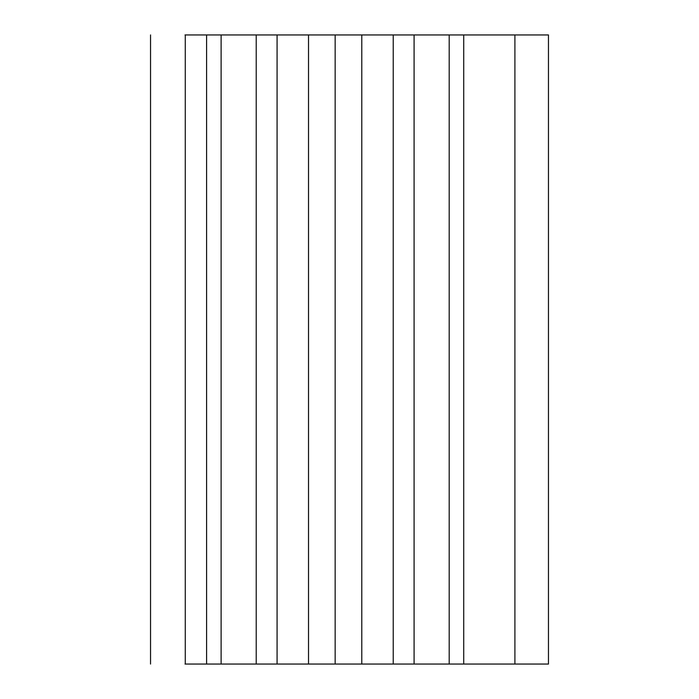 <?xml version="1.0" encoding="UTF-8"?>
<svg xmlns="http://www.w3.org/2000/svg" width="699" height="699" viewBox="0 0 699 699"><rect width="100%" height="100%" fill="white"/><g stroke="black" fill="none" stroke-linecap="round" stroke-linejoin="round"><path stroke-width="1.05" d="M185.025 34.95L548.462 34.95L548.462 664.05L185.025 664.05M221.111 664.05L221.111 34.95M206.589 34.95L206.589 664.05M256.218 664.05L256.218 34.95M277.075 664.05L277.075 34.95M308.521 664.05L308.521 34.95M335.153 664.05L335.153 34.95M361.785 664.05L361.785 34.95M393.231 664.05L393.231 34.95M414.088 664.05L414.088 34.95M449.195 664.05L449.195 34.95M463.717 664.05L463.717 34.95M185.27 664.05L185.27 34.95M514.901 664.05L514.901 34.95M150.538 664.05L150.538 34.95"/></g></svg>
